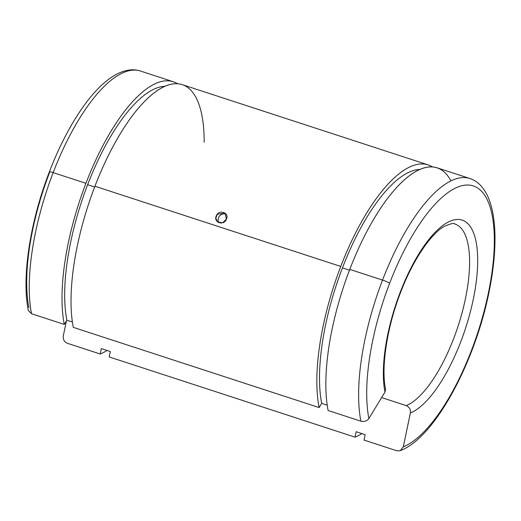<?xml version="1.0" encoding="UTF-8"?>
<svg xmlns="http://www.w3.org/2000/svg" width="521" height="521" viewBox="0 0 521 521"><rect width="100%" height="100%" fill="white"/><g stroke="black" fill="none" stroke-linecap="round" stroke-linejoin="round"><path stroke-width="0.78" d="M384.146 386.908L384.967 392.066L368.881 418.519C366.94 421.092 364.277 421.984 360.89 421.189L328.119 410.502A143.835 51.976 -71.9 0 1 349.767 269.39L382.538 280.077L349.767 269.39A143.835 51.976 108.1 0 0 328.119 410.502L360.89 421.189A143.835 51.976 -71.9 0 1 382.538 280.077A5.991 0.781 21 0 1 389.63 283.274A137.837 49.808 -71.9 0 1 473.075 185.854A137.837 49.808 -71.9 0 1 483.677 312.808A137.837 49.808 -71.9 0 1 403.293 446.862L410.366 412.984C410.763 409.454 409.389 406.992 406.23 405.605A95.89 34.647 108.1 0 0 462.127 312.561A95.89 34.647 108.1 0 0 454.944 224.063A95.89 34.647 -71.9 0 1 462.127 312.561A95.89 34.647 -71.9 0 1 406.23 405.605L381.619 397.575L406.23 405.605C409.389 406.992 410.763 409.454 410.366 412.984A101.882 36.815 108.1 0 0 469.799 313.935A101.882 36.815 108.1 0 0 461.977 220.057A101.882 36.815 108.1 0 0 400.291 292.06A101.882 36.815 108.1 0 0 384.967 392.066A101.882 36.815 -71.9 0 1 400.291 292.06A5.991 0.781 21 0 1 400.577 292.476A5.991 0.781 -159 0 0 400.291 292.06A101.882 36.815 -71.9 0 1 461.977 220.057A101.882 36.815 -71.9 0 1 469.799 313.935A101.882 36.815 -71.9 0 1 410.366 412.984L403.293 446.862A137.837 49.808 108.1 0 0 483.677 312.808A137.837 49.808 108.1 0 0 473.075 185.854A137.837 49.808 108.1 0 0 389.63 283.274A137.837 49.808 108.1 0 0 368.881 418.519A137.837 49.808 -71.9 0 1 389.63 283.274A5.991 0.781 -159 0 0 382.538 280.077A143.835 51.976 108.1 0 0 360.89 421.189C364.277 421.984 366.94 421.092 368.881 418.519L384.967 392.066L385.605 389.741M349.48 270.145L342.466 267.853A138.078 49.892 108.1 0 0 321.685 403.332L327.221 405.136L321.685 403.332A138.078 49.892 -71.9 0 1 342.466 267.853A138.078 49.892 -71.9 0 1 419.776 169.423A138.078 49.892 108.1 0 0 342.466 267.853L349.48 270.145M428.034 164.851A143.835 51.976 -71.9 0 1 432.352 166.889A143.835 51.976 108.1 0 0 340.76 266.446A143.835 51.976 -71.9 0 1 428.034 164.851L182.213 84.649A143.835 51.976 108.1 0 0 94.939 186.251L340.76 266.446A143.835 51.976 108.1 0 0 319.113 407.559A143.835 51.976 -71.9 0 1 340.76 266.446L94.939 186.251A143.835 51.976 108.1 0 0 73.292 327.364L319.113 407.559L321.685 403.332L319.113 407.559L73.292 327.364A143.835 51.976 -71.9 0 1 94.939 186.251A143.835 51.976 -71.9 0 1 165.952 85.861A143.835 51.976 -71.9 0 1 204.173 142.246M94.653 187L87.632 184.714A138.078 49.892 108.1 0 0 66.851 320.194L72.386 321.998L66.851 320.194A138.078 49.892 -71.9 0 1 87.632 184.714A138.078 49.892 -71.9 0 1 164.942 86.284A138.078 49.892 108.1 0 0 87.632 184.714L94.653 187M64.278 324.42A143.835 51.976 -71.9 0 1 85.926 183.307L53.162 172.62A143.835 51.976 108.1 0 0 31.514 313.733L64.278 324.42L66.851 320.194L64.278 324.42L31.514 313.733A143.835 51.976 -71.9 0 1 53.162 172.62A5.991 0.781 -159 0 0 49.345 171.937A5.991 0.781 21 0 1 53.162 172.62A143.835 51.976 -71.9 0 1 140.436 71.019A143.835 51.976 108.1 0 0 53.162 172.62L85.926 183.307A143.835 51.976 -71.9 0 1 173.206 81.712A143.835 51.976 -71.9 0 1 177.524 83.751A143.835 51.976 108.1 0 0 85.926 183.307A143.835 51.976 108.1 0 0 64.278 324.42M28.883 307.592A137.837 49.808 -71.9 0 1 49.625 172.347A5.991 0.781 21 0 1 49.345 171.937C30.192 221.379 21.498 277.126 28.31 310.47L31.514 313.733L28.31 310.457M63.288 335.934L66.434 320.884L63.288 335.934C62.891 339.464 64.265 341.926 67.424 343.313C64.265 341.926 62.891 339.464 63.288 335.934M107.085 350.464A143.835 51.976 -71.9 0 1 100.195 354.006L67.424 343.313L100.195 354.006A143.835 51.976 108.1 0 0 107.085 350.464M101.321 348.582L100.195 354.006L101.321 348.582L110.335 351.525L101.321 348.582M109.202 356.944L110.335 351.525L109.202 356.944L355.022 437.145L109.202 356.944M361.919 433.602A143.835 51.976 -71.9 0 1 355.022 437.145A143.835 51.976 108.1 0 0 361.919 433.602M226.453 219.217C224.023 226.101 213.174 222.558 216.254 215.883C218.755 209.077 229.592 212.594 226.453 219.217L225.144 213.226L217.296 214.209L215.824 218.26L217.615 221.926L222.539 222.806L226.453 219.217M356.156 431.727L355.022 437.145L356.156 431.727L365.162 434.664L356.156 431.727M403.293 446.862L400.213 450.691C434.39 438.096 474.638 363.332 488.958 292.398C493.276 271.389 495.276 252.268 494.95 235.023C494.709 223.157 493.27 212.861 490.645 204.134C488.294 196.222 484.823 189.872 480.232 185.079C477.216 181.992 473.745 179.791 469.812 178.482A143.835 51.976 108.1 0 0 382.538 280.077A143.835 51.976 -71.9 0 1 469.812 178.482L437.047 167.795A143.835 51.976 108.1 0 0 349.767 269.39A143.835 51.976 -71.9 0 1 450.906 180.872M364.036 440.082L365.162 434.664L364.036 440.082L396.8 450.776L364.036 440.082M400.213 450.691L396.8 450.776M226.075 214.255A5.751 5.314 -50.5 0 0 219.569 215.994A5.751 5.314 -50.5 0 0 218.944 222.708A5.751 5.314 129.5 0 1 219.569 215.994A5.751 5.314 129.5 0 1 226.075 214.255M454.944 224.063C454.358 222.793 450.821 223.555 444.335 226.361C431.675 233.148 413.257 258.944 400.577 292.476C386.94 327.357 380.949 367.526 385.54 389.187M49.345 171.937C65.19 130.517 87.267 95.408 108.218 79.648C114.828 74.562 121.426 71.423 128.01 70.224C132.308 69.482 136.45 69.749 140.436 71.019L173.206 81.712"/></g></svg>
